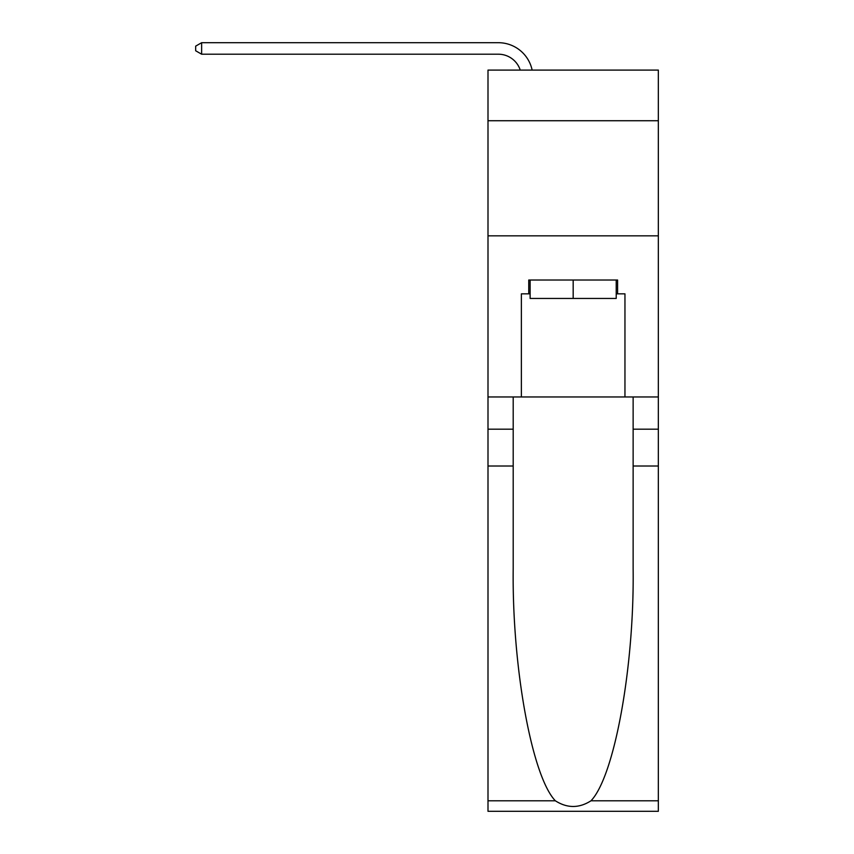 <?xml version="1.0" encoding="UTF-8"?>
<svg xmlns="http://www.w3.org/2000/svg" width="854" height="854" viewBox="0 0 854 854"><rect width="100%" height="100%" fill="white"/><g stroke="black" fill="none" stroke-linecap="round" stroke-linejoin="round"><path stroke-width="1.28" d="M658.338 120.734L658.338 70.092L487.997 70.092L487.997 120.734L658.338 120.734L658.338 396.961L624.957 396.961L624.957 293.84L617.591 293.84L617.591 280.027L528.743 280.027L528.743 293.84L530.12 293.84M487.997 466.017L513.201 466.017L513.201 568.668C511.984 666.782 531.882 776.393 555.356 800.796C567.227 808.364 579.097 808.364 590.979 800.796L658.338 800.796L658.338 811.3L487.997 811.3L487.997 120.734M498.362 42.7L201.64 42.7L498.362 42.7A34.534 34.534 175.6 0 1 532.138 70.092M616.214 280.027L616.214 298.441L530.12 298.441L530.12 280.027M573.173 280.027L573.173 298.441M590.979 800.796C614.453 776.393 634.362 666.782 633.134 568.668L633.134 396.961M633.134 466.017L658.338 466.017L658.338 396.961M513.201 396.961L513.201 466.017M658.338 800.796L658.338 466.017M487.997 396.961L521.378 396.961L521.378 293.84L528.743 293.84M487.997 235.832L658.338 235.832M521.378 396.961L624.957 396.961M616.214 293.84L617.591 293.84M520.246 70.092A23.015 23.015 -4.4 0 0 498.362 54.208L201.64 54.208L195.662 50.76L195.662 46.148L201.64 42.7L201.64 54.208M633.134 429.188L658.338 429.188M513.201 429.188L487.997 429.188M487.997 800.796L555.356 800.796"/></g></svg>
